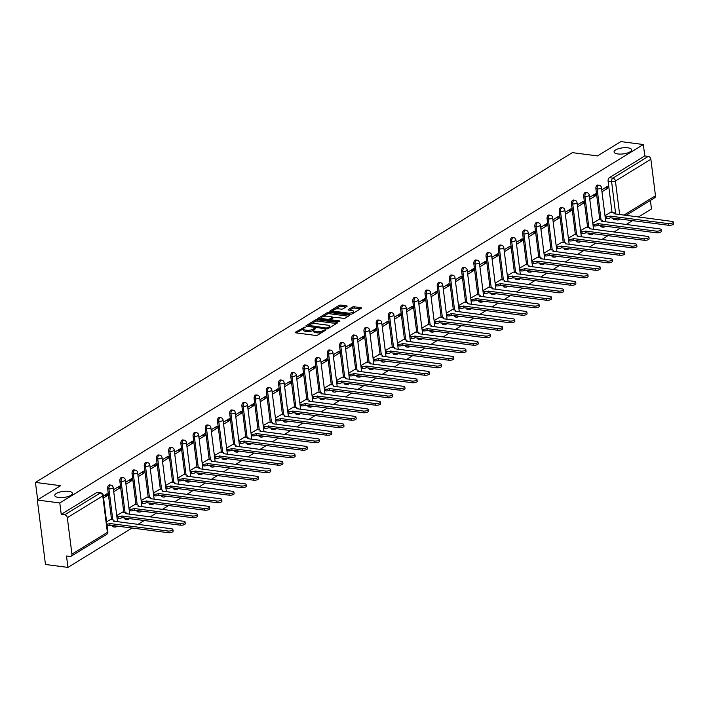 <?xml version="1.0" encoding="UTF-8"?>
<svg xmlns="http://www.w3.org/2000/svg" width="709" height="709" viewBox="0 0 709 709"><rect width="100%" height="100%" fill="white"/><g stroke="black" fill="none" stroke-linecap="round" stroke-linejoin="round"><path stroke-width="1.06" d="M304.905 326.982L295.431 332.22A1.356 0.47 -7.2 0 0 295.192 332.539A1.356 0.47 -7.2 0 0 295.777 332.84L315.727 335.437A1.356 0.47 -7.2 0 0 317.605 335.109L325.768 330.093L325.528 329.667L323.162 330.545A4.343 1.498 -7.2 0 1 317.153 331.59L315.487 331.378A4.343 1.498 -7.2 0 1 313.635 330.412A4.343 1.498 -7.2 0 1 314.397 329.401L315.461 328.754L315.221 328.32L312.846 329.198A4.343 1.498 -7.2 0 1 306.846 330.252L305.18 330.031A4.343 1.498 -7.2 0 1 303.328 329.065A4.343 1.498 -7.2 0 1 304.09 328.063L305.313 327.195L304.905 326.982M617.849 153.959A8.854 3.04 -7.2 0 0 627.102 153.1A8.854 3.04 -7.2 0 0 631.639 149.776A8.854 3.04 -7.2 0 0 627.864 147.809A8.854 3.04 -7.2 0 0 618.611 148.677A8.854 3.04 -7.2 0 0 614.074 151.992A8.854 3.04 -7.2 0 0 617.849 153.959M58.555 497.488A8.854 3.04 -7.2 0 0 67.816 496.619A8.854 3.04 -7.2 0 0 72.353 493.304A8.854 3.04 -7.2 0 0 68.569 491.337A8.854 3.04 -7.2 0 0 59.317 492.197A8.854 3.04 -7.2 0 0 54.779 495.52A8.854 3.04 -7.2 0 0 58.555 497.488M600.55 225.506A2.765 1.569 97.4 0 0 601.711 227.004L602.951 227.164A2.765 1.569 -82.6 0 1 601.79 225.666M588.337 233.004A2.765 1.569 97.4 0 0 589.498 234.502L590.748 234.661A2.765 1.569 -82.6 0 1 589.587 233.164M576.133 240.502A2.765 1.569 97.4 0 0 577.294 241.999L578.535 242.159A2.765 1.569 -82.6 0 1 577.374 240.661M563.93 247.999A2.765 1.569 97.4 0 0 565.091 249.497L566.331 249.657A2.765 1.569 -82.6 0 1 565.17 248.159M551.726 255.497A2.765 1.569 97.4 0 0 552.887 256.995L554.128 257.154A2.765 1.569 -82.6 0 1 552.967 255.657M539.514 262.995A2.765 1.569 97.4 0 0 540.675 264.492L541.915 264.652A2.765 1.569 -82.6 0 1 540.763 263.154M527.31 270.492A2.765 1.569 97.4 0 0 528.471 271.99L529.712 272.15A2.765 1.569 -82.6 0 1 528.551 270.652M515.106 277.99A2.765 1.569 97.4 0 0 516.267 279.488L517.508 279.647A2.765 1.569 -82.6 0 1 516.347 278.15M502.903 285.488A2.765 1.569 97.4 0 0 504.055 286.985L505.304 287.145A2.765 1.569 -82.6 0 1 504.143 285.647M490.69 292.985A2.765 1.569 97.4 0 0 491.851 294.474L493.092 294.643A2.765 1.569 -82.6 0 1 491.931 293.145M478.486 300.483A2.765 1.569 97.4 0 0 479.647 301.972L480.888 302.14A2.765 1.569 -82.6 0 1 479.727 300.643M466.283 307.981A2.765 1.569 97.4 0 0 467.444 309.47L468.684 309.638A2.765 1.569 -82.6 0 1 467.523 308.14M454.07 315.478A2.765 1.569 97.4 0 0 455.231 316.967L456.481 317.136A2.765 1.569 -82.6 0 1 455.32 315.638M441.867 322.967A2.765 1.569 97.4 0 0 443.028 324.465L444.268 324.633A2.765 1.569 -82.6 0 1 443.107 323.136M429.663 330.465A2.765 1.569 97.4 0 0 430.824 331.963L432.065 332.122A2.765 1.569 -82.6 0 1 430.904 330.633M417.459 337.963A2.765 1.569 97.4 0 0 418.62 339.46L419.861 339.62A2.765 1.569 -82.6 0 1 418.7 338.131M405.247 345.46A2.765 1.569 97.4 0 0 406.408 346.958L407.648 347.118A2.765 1.569 -82.6 0 1 406.487 345.629M393.043 352.958A2.765 1.569 97.4 0 0 394.204 354.456L395.445 354.615A2.765 1.569 -82.6 0 1 394.284 353.126M380.839 360.456A2.765 1.569 97.4 0 0 382 361.953L383.241 362.113A2.765 1.569 -82.6 0 1 382.08 360.615M368.627 367.953A2.765 1.569 97.4 0 0 369.788 369.451L371.037 369.611A2.765 1.569 -82.6 0 1 369.876 368.113M356.423 375.451A2.765 1.569 97.4 0 0 357.584 376.949L358.825 377.108A2.765 1.569 -82.6 0 1 357.664 375.61M344.219 382.949A2.765 1.569 97.4 0 0 345.38 384.446L346.621 384.606A2.765 1.569 -82.6 0 1 345.46 383.108M332.016 390.446A2.765 1.569 97.4 0 0 333.177 391.944L334.418 392.104A2.765 1.569 -82.6 0 1 333.257 390.606M319.803 397.944A2.765 1.569 97.4 0 0 320.964 399.442L322.205 399.601A2.765 1.569 -82.6 0 1 321.053 398.103M307.6 405.442A2.765 1.569 97.4 0 0 308.761 406.939L310.001 407.099A2.765 1.569 -82.6 0 1 308.84 405.601M295.396 412.939A2.765 1.569 97.4 0 0 296.557 414.437L297.798 414.597A2.765 1.569 -82.6 0 1 296.637 413.099M283.192 420.437A2.765 1.569 97.4 0 0 284.344 421.935L285.594 422.094A2.765 1.569 -82.6 0 1 284.433 420.597M270.98 427.935A2.765 1.569 97.4 0 0 272.141 429.424L273.382 429.592A2.765 1.569 -82.6 0 1 272.221 428.094M258.776 435.432A2.765 1.569 97.4 0 0 259.937 436.921L261.178 437.09A2.765 1.569 -82.6 0 1 260.017 435.592M246.572 442.93A2.765 1.569 97.4 0 0 247.733 444.419L248.974 444.587A2.765 1.569 -82.6 0 1 247.813 443.09M234.36 450.428A2.765 1.569 97.4 0 0 235.521 451.917L236.771 452.085A2.765 1.569 -82.6 0 1 235.61 450.587M222.156 457.917A2.765 1.569 97.4 0 0 223.317 459.414L224.558 459.583A2.765 1.569 -82.6 0 1 223.397 458.085M209.953 465.414A2.765 1.569 97.4 0 0 211.114 466.912L212.354 467.071A2.765 1.569 -82.6 0 1 211.193 465.583M197.749 472.912A2.765 1.569 97.4 0 0 198.91 474.41L200.151 474.569A2.765 1.569 -82.6 0 1 198.99 473.08M185.536 480.41A2.765 1.569 97.4 0 0 186.697 481.907L187.938 482.067A2.765 1.569 -82.6 0 1 186.777 480.578M173.333 487.907A2.765 1.569 97.4 0 0 174.494 489.405L175.735 489.564A2.765 1.569 -82.6 0 1 174.574 488.076M161.129 495.405A2.765 1.569 97.4 0 0 162.29 496.903L163.531 497.062A2.765 1.569 -82.6 0 1 162.37 495.564M148.917 502.903A2.765 1.569 97.4 0 0 150.078 504.4L151.327 504.56A2.765 1.569 -82.6 0 1 150.166 503.062M136.713 510.4A2.765 1.569 97.4 0 0 137.874 511.898L139.115 512.058A2.765 1.569 -82.6 0 1 137.954 510.56M124.509 517.898A2.765 1.569 97.4 0 0 125.67 519.396L126.911 519.555A2.765 1.569 -82.6 0 1 125.75 518.057M112.306 525.396A2.765 1.569 97.4 0 0 113.467 526.893L114.707 527.053A2.765 1.569 -82.6 0 1 113.546 525.555M346.914 306.421A1.356 0.47 -7.2 0 0 347.153 306.111A1.356 0.47 -7.2 0 0 346.568 305.809L340.976 305.074A1.356 0.47 -7.2 0 0 339.097 305.402L330.031 310.967A1.356 0.47 -7.2 0 0 329.791 311.286A1.356 0.47 -7.2 0 0 330.376 311.588L350.326 314.184A1.356 0.47 -7.2 0 0 352.205 313.857L361.271 308.291A1.356 0.47 -7.2 0 0 361.51 307.972A1.356 0.47 -7.2 0 0 360.925 307.671L354.163 306.793A1.356 0.47 -7.2 0 0 352.284 307.121L348.411 309.505A1.356 0.47 -7.2 0 0 348.172 309.815A1.356 0.47 -7.2 0 0 348.748 310.117L352.107 310.56A3.634 1.25 -7.2 0 1 353.658 311.366A3.634 1.25 -7.2 0 1 351.788 312.722A3.634 1.25 -7.2 0 1 347.995 313.077L334.861 311.366A3.634 1.25 -7.2 0 1 333.31 310.56A3.634 1.25 -7.2 0 1 335.171 309.204A3.634 1.25 -7.2 0 1 338.964 308.849L341.153 309.133A1.356 0.47 -7.2 0 0 343.032 308.805L346.914 306.421M67.32 517.685L71.928 554.163A2.765 2.074 -121.6 0 1 71.122 556.228A2.765 2.074 -121.6 0 1 69.996 556.45L66.495 555.998L67.94 567.404L45.465 564.47L37.32 500.022L60.637 485.7L35.45 482.421L572.367 152.639L597.545 155.918L620.862 141.596L643.338 144.53L59.795 502.947L61.231 514.353L64.732 514.814L100.182 493.039A2.765 1.569 -82.6 0 1 100.864 492.879L97.363 492.418A2.765 1.569 -82.6 0 0 96.681 492.587L100.182 493.039A2.765 2.074 -121.6 0 1 102.77 495.91L67.32 517.685A2.765 2.074 -121.6 0 0 64.732 514.814M37.32 500.022L59.795 502.947M317.091 319.75A1.356 0.47 -7.2 0 0 315.213 320.078L306.146 325.644A1.356 0.47 -7.2 0 0 305.907 325.954A1.356 0.47 -7.2 0 0 306.492 326.255L326.441 328.852A1.356 0.47 -7.2 0 0 328.32 328.524L337.387 322.958A1.356 0.47 -7.2 0 0 337.626 322.648A1.356 0.47 -7.2 0 0 337.041 322.347L317.091 319.75L317.251 321.035A1.356 0.47 -7.2 0 0 315.372 321.363L310.985 324.057M318.093 318.306L327.15 312.74A1.356 0.47 -7.2 0 1 329.029 312.412L348.988 315.009A1.356 0.47 -7.2 0 1 349.564 315.31A1.356 0.47 -7.2 0 1 349.324 315.629L345.443 318.004A1.356 0.47 -7.2 0 1 343.573 318.332L335.481 317.286A1.356 0.47 -7.2 0 0 333.602 317.605L331.032 319.192A1.356 0.47 -7.2 0 0 330.793 319.502A1.356 0.47 -7.2 0 0 331.369 319.803L339.797 320.902L338.716 321.567L318.43 318.917A1.356 0.47 -7.2 0 1 317.854 318.616A1.356 0.47 -7.2 0 1 318.093 318.306L318.164 318.864M612.027 212.337L608.1 181.247L611.601 181.699A2.765 1.569 -82.6 0 1 612.842 178.163L648.283 156.388A2.765 2.074 58.4 0 1 650.871 159.259L655.479 195.746A2.765 2.074 58.4 0 1 654.664 197.802L626.003 215.412M67.94 567.404L132.122 527.975M137.936 524.403L144.326 520.477M150.14 516.905L156.538 512.979M162.352 509.408L168.742 505.482M174.556 501.919L180.946 497.984M186.759 494.421L193.158 490.495M198.963 486.923L205.362 482.997M211.176 479.426L217.566 475.5M223.379 471.928L229.769 468.002M235.583 464.43L241.982 460.504M247.796 456.933L254.185 453.007M259.999 449.435L266.389 445.509M272.203 441.937L278.593 438.011M284.406 434.44L290.805 430.514M296.619 426.942L303.009 423.016M308.823 419.444L315.213 415.518M321.026 411.947L327.425 408.021M333.239 404.449L339.629 400.523M345.443 396.951L351.832 393.025M357.646 389.454L364.036 385.528M369.85 381.956L376.249 378.03M382.062 374.458L388.452 370.532M394.266 366.97L400.656 363.035M406.47 359.472L412.868 355.546M418.673 351.974L425.072 348.048M430.886 344.477L437.276 340.55M443.09 336.979L449.479 333.053M455.293 329.481L461.692 325.555M467.506 321.983L473.896 318.057M479.709 314.486L486.099 310.56M491.913 306.988L498.312 303.062M504.117 299.49L510.515 295.564M516.329 291.993L522.719 288.067M528.533 284.495L534.923 280.569M540.737 276.997L547.135 273.071M552.949 269.5L559.339 265.574M565.153 262.002L571.543 258.076M577.356 254.504L583.746 250.578M589.56 247.007L595.959 243.081M601.773 239.509L608.162 235.583M613.976 232.02L620.366 228.085M626.18 224.523L632.579 220.588M638.384 217.025L651.482 208.978L650.401 200.425M643.338 144.53L644.782 155.936L648.283 156.388M110.462 519.573L106.598 521.78M103.585 497.931L107.431 495.573L104.631 495.201M107.431 495.573L107.183 493.632L103.346 495.999M122.666 512.075L116.746 515.54M113.732 491.7L119.635 488.076L116.834 487.703M119.635 488.076L119.387 486.135L113.484 489.759M134.87 504.578L128.949 508.052M125.936 484.203L131.839 480.578L129.038 480.215M131.839 480.578L131.599 478.637L125.697 482.271M147.082 497.08L141.153 500.554M138.14 476.705L144.042 473.08L141.251 472.717M144.042 473.08L143.803 471.148L137.9 474.773M159.286 489.591L153.366 493.056M150.352 469.207L156.255 465.583L153.454 465.219M156.255 465.583L156.007 463.651L150.104 467.275M171.489 482.093L165.569 485.559M162.556 461.71L168.458 458.085L165.658 457.722M168.458 458.085L168.21 456.153L162.308 459.778M183.693 474.596L177.773 478.061M174.76 454.212L180.662 450.587L177.862 450.224M180.662 450.587L180.423 448.655L174.52 452.28M195.906 467.098L189.985 470.563M186.972 446.714L192.875 443.09L190.074 442.726M192.875 443.09L192.626 441.158L186.724 444.782M208.109 459.6L202.189 463.066M199.176 439.217L205.078 435.592L202.278 435.229M205.078 435.592L204.83 433.66L198.928 437.285M220.313 452.103L214.393 455.568M211.379 431.719L217.282 428.094L214.481 427.731M217.282 428.094L217.043 426.162L211.14 429.787M232.525 444.605L226.596 448.07M223.583 424.221L229.486 420.597L226.694 420.233M229.486 420.597L229.246 418.664L223.344 422.289M244.729 437.107L238.809 440.573M235.796 416.724L241.698 413.099L238.898 412.735M241.698 413.099L241.45 411.167L235.548 414.792M256.933 429.61L251.013 433.075M247.999 409.226L253.902 405.601L251.101 405.238M253.902 405.601L253.654 403.669L247.751 407.294M269.136 422.112L263.216 425.577M260.203 401.728L266.105 398.103L263.305 397.74M266.105 398.103L265.866 396.171L259.964 399.796M281.349 414.614L275.42 418.08M272.416 394.231L278.309 390.606L275.517 390.242M278.309 390.606L278.07 388.674L272.167 392.299M293.553 407.117L287.632 410.582M284.619 386.733L290.522 383.108L287.721 382.745M290.522 383.108L290.273 381.176L284.371 384.801M305.756 399.619L299.836 403.084M296.823 379.235L302.725 375.61L299.925 375.247M302.725 375.61L302.477 373.678L296.584 377.303M317.96 392.121L312.04 395.587M309.027 371.746L314.929 368.113L312.128 367.749M314.929 368.113L314.69 366.181L308.787 369.806M330.172 384.624L324.252 388.089M321.239 364.249L327.141 360.624L324.341 360.252M327.141 360.624L326.893 358.683L320.991 362.308M342.376 377.126L336.456 380.591M333.443 356.751L339.345 353.126L336.545 352.754M339.345 353.126L339.097 351.185L333.195 354.81M354.58 369.628L348.66 373.102M345.646 349.253L351.549 345.629L348.748 345.265M351.549 345.629L351.309 343.688L345.407 347.321M366.792 362.131L360.863 365.605M357.85 341.756L363.752 338.131L360.961 337.768M363.752 338.131L363.513 336.199L357.611 339.824M378.996 354.642L373.076 358.107M370.063 334.258L375.965 330.633L373.164 330.27M375.965 330.633L375.717 328.701L369.814 332.326M391.2 347.144L385.279 350.609M382.266 326.76L388.169 323.136L385.368 322.772M388.169 323.136L387.92 321.204L382.018 324.828M403.403 339.646L397.483 343.112M394.47 319.263L400.372 315.638L397.572 315.275M400.372 315.638L400.133 313.706L394.231 317.331M415.616 332.149L409.696 335.614M406.682 311.765L412.585 308.14L409.784 307.777M412.585 308.14L412.337 306.208L406.434 309.833M427.819 324.651L421.899 328.116M418.886 304.267L424.788 300.643L421.988 300.279M424.788 300.643L424.54 298.711L418.638 302.335M440.023 317.153L434.103 320.619M431.09 296.77L436.992 293.145L434.192 292.782M436.992 293.145L436.753 291.213L430.85 294.838M452.236 309.656L446.307 313.121M443.293 289.272L449.196 285.647L446.404 285.284M449.196 285.647L448.957 283.715L443.054 287.34M464.439 302.158L458.519 305.623M455.506 281.774L461.408 278.15L458.608 277.786M461.408 278.15L461.16 276.218L455.258 279.842M476.643 294.66L470.723 298.126M467.71 274.277L473.612 270.652L470.811 270.289M473.612 270.652L473.364 268.72L467.461 272.345M488.847 287.163L482.926 290.628M479.913 266.779L485.816 263.154L483.015 262.791M485.816 263.154L485.576 261.222L479.674 264.847M501.059 279.665L495.13 283.13M492.126 259.281L498.019 255.657L495.228 255.293M498.019 255.657L497.78 253.725L491.878 257.349M513.263 272.167L507.343 275.633M504.329 251.784L510.232 248.159L507.431 247.796M510.232 248.159L509.984 246.227L504.081 249.852M525.466 264.67L519.546 268.135M516.533 244.286L522.436 240.661L519.635 240.298M522.436 240.661L522.187 238.729L516.294 242.354M537.67 257.172L531.75 260.637M528.737 236.797L534.639 233.164L531.839 232.8M534.639 233.164L534.4 231.231L528.497 234.856M549.883 249.674L543.963 253.14M540.949 229.299L546.852 225.675L544.051 225.302M546.852 225.675L546.604 223.734L540.701 227.359M562.086 242.177L556.166 245.642M553.153 221.802L559.055 218.177L556.255 217.805M559.055 218.177L558.807 216.236L552.905 219.861M574.29 234.679L568.37 238.153M565.357 214.304L571.259 210.679L568.458 210.316M571.259 210.679L571.02 208.738L565.117 212.363M586.503 227.181L580.574 230.655M577.56 206.806L583.463 203.182L580.671 202.818M583.463 203.182L583.223 201.25L577.321 204.874M598.706 219.684L592.786 223.158M589.773 199.309L595.675 195.684L592.875 195.321M595.675 195.684L595.427 193.752L589.525 197.377M599.823 219.834L595.888 188.745L597.138 188.904A2.765 1.569 -82.6 0 1 599.061 185.2L597.811 185.031A2.765 1.569 97.4 0 0 595.888 188.745M587.61 227.332L583.684 196.233L584.925 196.402A2.765 1.569 -82.6 0 1 586.848 192.697L585.607 192.529A2.765 1.569 97.4 0 0 583.684 196.233M575.407 234.83L571.481 203.731L572.721 203.9A2.765 1.569 -82.6 0 1 574.644 200.195L573.404 200.027A2.765 1.569 97.4 0 0 571.481 203.731M563.203 242.327L559.277 211.229L560.518 211.397A2.765 1.569 -82.6 0 1 562.441 207.693L561.191 207.524A2.765 1.569 97.4 0 0 559.277 211.229M550.999 249.825L547.064 218.727L548.314 218.895A2.765 1.569 -82.6 0 1 550.228 215.19L548.988 215.022A2.765 1.569 97.4 0 0 547.064 218.727M538.787 257.323L534.861 226.224L536.101 226.393A2.765 1.569 -82.6 0 1 538.025 222.679L536.784 222.52A2.765 1.569 97.4 0 0 534.861 226.224M526.583 264.82L522.657 233.722L523.898 233.881A2.765 1.569 -82.6 0 1 525.821 230.177L524.58 230.017A2.765 1.569 97.4 0 0 522.657 233.722M514.38 272.309L510.445 241.22L511.694 241.379A2.765 1.569 -82.6 0 1 513.617 237.675L512.368 237.515A2.765 1.569 97.4 0 0 510.445 241.22M502.167 279.807L498.241 248.717L499.482 248.877A2.765 1.569 -82.6 0 1 501.405 245.172L500.164 245.013A2.765 1.569 97.4 0 0 498.241 248.717M489.963 287.305L486.037 256.215L487.278 256.374A2.765 1.569 -82.6 0 1 489.201 252.67L487.96 252.51A2.765 1.569 97.4 0 0 486.037 256.215M477.76 294.802L473.834 263.713L475.074 263.872A2.765 1.569 -82.6 0 1 476.997 260.168L475.757 260.008A2.765 1.569 97.4 0 0 473.834 263.713M465.556 302.3L461.621 271.21L462.871 271.37A2.765 1.569 -82.6 0 1 464.785 267.665L463.544 267.506A2.765 1.569 97.4 0 0 461.621 271.21M453.343 309.798L449.417 278.708L450.658 278.867A2.765 1.569 -82.6 0 1 452.581 275.163L451.341 275.003A2.765 1.569 97.4 0 0 449.417 278.708M441.14 317.295L437.214 286.206L438.454 286.365A2.765 1.569 -82.6 0 1 440.378 282.661L439.137 282.501A2.765 1.569 97.4 0 0 437.214 286.206M428.936 324.793L425.01 293.703L426.251 293.863A2.765 1.569 -82.6 0 1 428.174 290.158L426.924 289.999A2.765 1.569 97.4 0 0 425.01 293.703M416.724 332.291L412.798 301.201L414.038 301.36A2.765 1.569 -82.6 0 1 415.961 297.656L414.721 297.496A2.765 1.569 97.4 0 0 412.798 301.201M404.52 339.788L400.594 308.699L401.835 308.858A2.765 1.569 -82.6 0 1 403.758 305.154L402.517 304.994A2.765 1.569 97.4 0 0 400.594 308.699M392.316 347.286L388.39 316.196L389.631 316.356A2.765 1.569 -82.6 0 1 391.554 312.651L390.313 312.492A2.765 1.569 97.4 0 0 388.39 316.196M380.113 354.784L376.178 323.694L377.427 323.853A2.765 1.569 -82.6 0 1 379.35 320.149L378.101 319.981A2.765 1.569 97.4 0 0 376.178 323.694M367.9 362.281L363.974 331.192L365.215 331.351A2.765 1.569 -82.6 0 1 367.138 327.647L365.897 327.478A2.765 1.569 97.4 0 0 363.974 331.192M355.696 369.779L351.77 338.68L353.011 338.849A2.765 1.569 -82.6 0 1 354.934 335.144L353.694 334.976A2.765 1.569 97.4 0 0 351.77 338.68M343.493 377.277L339.567 346.178L340.807 346.346A2.765 1.569 -82.6 0 1 342.731 342.642L341.481 342.474A2.765 1.569 97.4 0 0 339.567 346.178M331.289 384.774L327.354 353.676L328.595 353.844A2.765 1.569 -82.6 0 1 330.518 350.14L329.277 349.971A2.765 1.569 97.4 0 0 327.354 353.676M319.077 392.272L315.151 361.173L316.391 361.342A2.765 1.569 -82.6 0 1 318.314 357.628L317.074 357.469A2.765 1.569 97.4 0 0 315.151 361.173M306.873 399.77L302.947 368.671L304.188 368.831A2.765 1.569 -82.6 0 1 306.111 365.126L304.87 364.967A2.765 1.569 97.4 0 0 302.947 368.671M294.669 407.258L290.734 376.169L291.984 376.328A2.765 1.569 -82.6 0 1 293.907 372.624L292.657 372.464A2.765 1.569 97.4 0 0 290.734 376.169M282.457 414.756L278.531 383.666L279.771 383.826A2.765 1.569 -82.6 0 1 281.695 380.121L280.454 379.962A2.765 1.569 97.4 0 0 278.531 383.666M270.253 422.254L266.327 391.164L267.568 391.324A2.765 1.569 -82.6 0 1 269.491 387.619L268.25 387.46A2.765 1.569 97.4 0 0 266.327 391.164M258.049 429.751L254.123 398.662L255.364 398.821A2.765 1.569 -82.6 0 1 257.287 395.117L256.046 394.957A2.765 1.569 97.4 0 0 254.123 398.662M245.846 437.249L241.911 406.16L243.16 406.319A2.765 1.569 -82.6 0 1 245.075 402.615L243.834 402.455A2.765 1.569 97.4 0 0 241.911 406.16M233.633 444.747L229.707 413.657L230.948 413.817A2.765 1.569 -82.6 0 1 232.871 410.112L231.63 409.953A2.765 1.569 97.4 0 0 229.707 413.657M221.43 452.245L217.503 421.155L218.744 421.314A2.765 1.569 -82.6 0 1 220.667 417.61L219.427 417.45A2.765 1.569 97.4 0 0 217.503 421.155M209.226 459.742L205.3 428.653L206.541 428.812A2.765 1.569 -82.6 0 1 208.464 425.108L207.214 424.948A2.765 1.569 97.4 0 0 205.3 428.653M197.013 467.24L193.087 436.15L194.328 436.31A2.765 1.569 -82.6 0 1 196.251 432.605L195.01 432.446A2.765 1.569 97.4 0 0 193.087 436.15M184.81 474.738L180.884 443.648L182.124 443.807A2.765 1.569 -82.6 0 1 184.048 440.103L182.807 439.943A2.765 1.569 97.4 0 0 180.884 443.648M172.606 482.235L168.68 451.146L169.921 451.305A2.765 1.569 -82.6 0 1 171.844 447.601L170.603 447.441A2.765 1.569 97.4 0 0 168.68 451.146M160.402 489.733L156.467 458.643L157.717 458.803A2.765 1.569 -82.6 0 1 159.631 455.098L158.391 454.939A2.765 1.569 97.4 0 0 156.467 458.643M148.19 497.231L144.264 466.141L145.505 466.3A2.765 1.569 -82.6 0 1 147.428 462.596L146.187 462.428A2.765 1.569 97.4 0 0 144.264 466.141M135.986 504.728L132.06 473.63L133.301 473.798A2.765 1.569 -82.6 0 1 135.224 470.094L133.983 469.925A2.765 1.569 97.4 0 0 132.06 473.63M123.783 512.226L119.856 481.127L121.097 481.296A2.765 1.569 -82.6 0 1 123.02 477.591L121.771 477.423A2.765 1.569 97.4 0 0 119.856 481.127M111.579 519.724L107.644 488.625L108.885 488.793A2.765 1.569 -82.6 0 1 110.808 485.089L109.567 484.921A2.765 1.569 97.4 0 0 107.644 488.625M35.45 482.421L37.648 499.818M601.976 191.811L607.879 188.186L607.631 186.254L601.728 189.879M610.91 212.195L604.99 215.66M607.879 188.186L605.078 187.823M618.097 219.799A2.765 1.569 -82.6 0 1 617.415 219.958L613.914 219.506A2.765 1.569 -82.6 0 1 612.753 218.009M644.782 155.936L609.341 177.702A2.765 1.569 97.4 0 0 608.1 181.247M61.231 514.353L96.681 492.587M303.328 329.065L303.487 330.359A4.343 1.498 -7.2 0 0 305.34 331.325L305.18 330.031M313.706 330.066L313.015 330.491A4.343 1.498 -7.2 0 1 307.006 331.537L305.34 331.325M313.635 330.412L313.803 331.697A4.343 1.498 -7.2 0 0 315.656 332.663L315.487 331.378M321.992 332.415A4.343 1.498 -7.2 0 1 317.313 332.875L315.656 332.663M303.39 328.719L296.53 332.938M336.447 323.534L317.251 321.035M308.388 325.653L307.245 326.353M308.548 325.325L326.3 328.037L328.728 327.124A4.343 1.498 -7.2 0 0 329.49 326.113A4.343 1.498 -7.2 0 0 327.638 325.147L315.665 323.596A4.343 1.498 -7.2 0 0 309.656 324.642L308.548 325.325M329.588 327.753A4.343 1.498 -7.2 0 0 329.65 327.407L329.49 326.113M319.192 319.023L321.478 317.614M323.153 316.586L327.319 314.025L327.15 312.74M348.394 316.196L329.198 313.697A1.356 0.47 -7.2 0 0 327.319 314.025M327.079 316.187A3.634 1.25 -7.2 0 0 323.286 316.542A3.634 1.25 -7.2 0 0 321.425 317.907A3.634 1.25 -7.2 0 0 322.967 318.713L327.602 319.316A1.356 0.47 -7.2 0 0 329.472 318.988L332.051 317.41A1.356 0.47 -7.2 0 0 332.291 317.091A1.356 0.47 -7.2 0 0 331.706 316.79L327.079 316.187M321.425 317.907L321.585 319.192A3.634 1.25 -7.2 0 0 321.629 319.334M329.481 320.362A1.356 0.47 -7.2 0 0 329.641 320.273L329.472 318.988M330.793 319.564L329.641 320.273M333.31 310.56L333.469 311.854A3.634 1.25 -7.2 0 0 333.514 311.995M353.782 312.891A3.634 1.25 -7.2 0 0 353.818 312.651L353.658 311.366M360.332 308.867L354.332 308.087A1.356 0.47 -7.2 0 0 352.453 308.406L349.51 310.214M345.974 306.997L341.135 306.368A1.356 0.47 -7.2 0 0 339.257 306.696L335.18 309.195M333.345 310.329L331.13 311.685M106.908 524.19A2.765 0.948 -7.2 0 0 109.647 523.49L167.927 530.988A3.182 1.09 -7.2 0 0 171.259 530.678A3.182 1.09 -7.2 0 0 172.89 529.49A3.182 1.09 -7.2 0 0 171.534 528.781L113.484 521.133A2.765 0.948 -7.2 0 0 113.972 520.495A2.765 0.948 -7.2 0 0 112.793 519.883L110.232 519.546M172.89 529.49L173.102 531.165A3.182 1.09 172.8 0 1 171.472 532.353A3.182 1.09 172.8 0 1 168.139 532.672L109.86 525.165A2.765 0.948 172.8 0 1 107.121 525.865M109.975 525.094L109.762 523.419M116.87 516.506L118.031 516.657A2.765 0.948 -7.2 0 0 121.859 515.992L180.139 523.49A3.182 1.09 -7.2 0 0 183.463 523.18A3.182 1.09 -7.2 0 0 185.093 521.992A3.182 1.09 -7.2 0 0 183.737 521.283L125.688 513.635A2.765 0.948 -7.2 0 0 126.175 512.997A2.765 0.948 -7.2 0 0 124.997 512.385L122.435 512.049M185.093 521.992L185.306 523.667A3.182 1.09 172.8 0 1 183.675 524.864A3.182 1.09 172.8 0 1 180.352 525.174L122.063 517.667A2.765 0.948 172.8 0 1 118.243 518.332L118.031 516.657M117.074 518.182L118.243 518.332M122.187 517.597L121.975 515.922M129.073 509.009L130.234 509.159A2.765 0.948 -7.2 0 0 134.063 508.495L192.343 516.001A3.182 1.09 -7.2 0 0 195.666 515.682A3.182 1.09 -7.2 0 0 197.297 514.495A3.182 1.09 -7.2 0 0 195.941 513.786L137.892 506.137A2.765 0.948 -7.2 0 0 138.379 505.499A2.765 0.948 -7.2 0 0 137.2 504.888L134.639 504.551M197.297 514.495L197.51 516.17A3.182 1.09 172.8 0 1 195.879 517.366A3.182 1.09 172.8 0 1 192.556 517.676L134.276 510.17A2.765 0.948 172.8 0 1 130.447 510.834L130.234 509.159M129.286 510.684L130.447 510.834M134.391 510.099L134.178 508.424M141.277 501.511L142.447 501.662A2.765 0.948 -7.2 0 0 146.267 500.997L204.547 508.504A3.182 1.09 -7.2 0 0 207.879 508.193A3.182 1.09 -7.2 0 0 209.51 506.997A3.182 1.09 -7.2 0 0 208.145 506.288L150.104 498.64A2.765 0.948 -7.2 0 0 150.592 498.002A2.765 0.948 -7.2 0 0 149.404 497.39L146.852 497.053M209.51 506.997L209.713 508.672A3.182 1.09 172.8 0 1 208.083 509.868A3.182 1.09 172.8 0 1 204.759 510.179L146.479 502.672A2.765 0.948 172.8 0 1 142.66 503.337L142.447 501.662M141.49 503.186L142.66 503.337M146.595 502.601L146.382 500.926M153.481 494.013L154.651 494.164A2.765 0.948 -7.2 0 0 158.47 493.499L216.759 501.006A3.182 1.09 -7.2 0 0 220.082 500.696A3.182 1.09 -7.2 0 0 221.713 499.499A3.182 1.09 -7.2 0 0 220.357 498.79L162.308 491.142A2.765 0.948 -7.2 0 0 162.795 490.504A2.765 0.948 -7.2 0 0 161.617 489.892L159.055 489.556M221.713 499.499L221.926 501.174A3.182 1.09 172.8 0 1 220.295 502.371A3.182 1.09 172.8 0 1 216.963 502.681L158.683 495.174A2.765 0.948 172.8 0 1 154.863 495.839L154.651 494.164M153.693 495.688L154.863 495.839M158.798 495.104L158.594 493.429M165.693 486.516L166.854 486.666A2.765 0.948 -7.2 0 0 170.683 486.002L228.963 493.508A3.182 1.09 -7.2 0 0 232.286 493.198A3.182 1.09 -7.2 0 0 233.917 492.002A3.182 1.09 -7.2 0 0 232.561 491.293L174.511 483.644A2.765 0.948 -7.2 0 0 174.999 483.006A2.765 0.948 -7.2 0 0 173.82 482.395L171.259 482.058M233.917 492.002L234.13 493.677A3.182 1.09 172.8 0 1 232.499 494.873A3.182 1.09 172.8 0 1 229.175 495.183L170.896 487.677A2.765 0.948 172.8 0 1 167.067 488.341L166.854 486.666M165.906 488.191L167.067 488.341M171.011 487.606L170.798 485.931M177.897 479.018L179.058 479.169A2.765 0.948 -7.2 0 0 182.887 478.504L241.166 486.011A3.182 1.09 -7.2 0 0 244.49 485.7A3.182 1.09 -7.2 0 0 246.12 484.504A3.182 1.09 -7.2 0 0 244.765 483.795L186.724 476.147A2.765 0.948 -7.2 0 0 187.203 475.509A2.765 0.948 -7.2 0 0 186.024 474.897L183.471 474.56M246.12 484.504L246.333 486.179A3.182 1.09 172.8 0 1 244.702 487.375A3.182 1.09 172.8 0 1 241.379 487.686L183.099 480.179A2.765 0.948 172.8 0 1 179.271 480.853L179.058 479.169M178.11 480.693L179.271 480.853M183.214 480.108L183.002 478.433M190.101 471.52L191.27 471.68A2.765 0.948 -7.2 0 0 195.09 471.006L253.37 478.513A3.182 1.09 -7.2 0 0 256.702 478.203A3.182 1.09 -7.2 0 0 258.333 477.006A3.182 1.09 -7.2 0 0 256.968 476.297L198.928 468.658A2.765 0.948 -7.2 0 0 199.415 468.011A2.765 0.948 -7.2 0 0 198.228 467.399L195.675 467.063M258.333 477.006L258.546 478.681A3.182 1.09 172.8 0 1 256.915 479.878A3.182 1.09 172.8 0 1 253.583 480.188L195.303 472.681A2.765 0.948 172.8 0 1 191.483 473.355L191.27 471.68M190.313 473.195L191.483 473.355M195.418 472.611L195.205 470.936M202.313 464.023L203.474 464.182A2.765 0.948 -7.2 0 0 207.294 463.509L265.583 471.015A3.182 1.09 -7.2 0 0 268.906 470.705A3.182 1.09 -7.2 0 0 270.537 469.509A3.182 1.09 -7.2 0 0 269.181 468.8L211.131 461.16A2.765 0.948 -7.2 0 0 211.619 460.513A2.765 0.948 -7.2 0 0 210.44 459.902L207.879 459.565M270.537 469.509L270.749 471.184A3.182 1.09 172.8 0 1 269.119 472.38A3.182 1.09 172.8 0 1 265.795 472.69L207.507 465.184A2.765 0.948 172.8 0 1 203.687 465.857L203.474 464.182M202.517 465.707L203.687 465.857M207.631 465.113L207.418 463.438M214.517 456.534L215.678 456.685A2.765 0.948 -7.2 0 0 219.506 456.011L277.786 463.518A3.182 1.09 -7.2 0 0 281.11 463.207A3.182 1.09 -7.2 0 0 282.74 462.011A3.182 1.09 -7.2 0 0 281.384 461.302L223.335 453.663A2.765 0.948 -7.2 0 0 223.822 453.016A2.765 0.948 -7.2 0 0 222.644 452.404L220.082 452.067M282.74 462.011L282.953 463.686A3.182 1.09 172.8 0 1 281.322 464.882A3.182 1.09 172.8 0 1 277.999 465.193L219.719 457.686A2.765 0.948 172.8 0 1 215.891 458.36L215.678 456.685M214.73 458.209L215.891 458.36M219.834 457.615L219.622 455.94M226.72 449.036L227.89 449.187A2.765 0.948 -7.2 0 0 231.71 448.513L289.99 456.02A3.182 1.09 -7.2 0 0 293.322 455.71A3.182 1.09 -7.2 0 0 294.944 454.513A3.182 1.09 -7.2 0 0 293.588 453.813L235.548 446.165A2.765 0.948 -7.2 0 0 236.035 445.518A2.765 0.948 -7.2 0 0 234.847 444.906L232.295 444.57M294.944 454.513L295.157 456.188A3.182 1.09 172.8 0 1 293.526 457.385A3.182 1.09 172.8 0 1 290.203 457.695L231.923 450.197A2.765 0.948 172.8 0 1 228.094 450.862L227.89 449.187M226.933 450.711L228.094 450.862M232.038 450.118L231.825 448.442M238.924 441.539L240.094 441.689A2.765 0.948 -7.2 0 0 243.914 441.016L302.194 448.522A3.182 1.09 -7.2 0 0 305.526 448.212A3.182 1.09 -7.2 0 0 307.157 447.016A3.182 1.09 -7.2 0 0 305.801 446.315L247.751 438.667A2.765 0.948 -7.2 0 0 248.239 438.02A2.765 0.948 -7.2 0 0 247.06 437.409L244.499 437.081M307.157 447.016L307.369 448.691A3.182 1.09 172.8 0 1 305.739 449.887A3.182 1.09 172.8 0 1 302.406 450.197L244.126 442.7A2.765 0.948 172.8 0 1 240.307 443.364L240.094 441.689M239.137 443.214L240.307 443.364M244.242 442.62L244.038 440.945M251.137 434.041L252.298 434.192A2.765 0.948 -7.2 0 0 256.126 433.527L314.406 441.025A3.182 1.09 -7.2 0 0 317.729 440.714A3.182 1.09 -7.2 0 0 319.36 439.518A3.182 1.09 -7.2 0 0 318.004 438.818L259.955 431.169A2.765 0.948 -7.2 0 0 260.442 430.523A2.765 0.948 -7.2 0 0 259.264 429.911L256.702 429.583M319.36 439.518L319.573 441.193A3.182 1.09 172.8 0 1 317.942 442.389A3.182 1.09 172.8 0 1 314.619 442.7L256.33 435.202A2.765 0.948 172.8 0 1 252.51 435.867L252.298 434.192M251.349 435.716L252.51 435.867M256.454 435.122L256.241 433.447M263.34 426.543L264.501 426.694A2.765 0.948 -7.2 0 0 268.33 426.029L326.61 433.527A3.182 1.09 -7.2 0 0 329.933 433.217A3.182 1.09 -7.2 0 0 331.564 432.02A3.182 1.09 -7.2 0 0 330.208 431.32L272.159 423.672A2.765 0.948 -7.2 0 0 272.646 423.034A2.765 0.948 -7.2 0 0 271.467 422.413L268.906 422.085M331.564 432.02L331.777 433.704A3.182 1.09 172.8 0 1 330.146 434.892A3.182 1.09 172.8 0 1 326.822 435.202L268.543 427.704A2.765 0.948 172.8 0 1 264.714 428.369L264.501 426.694M263.553 428.218L264.714 428.369M268.658 427.633L268.445 425.949M275.544 419.046L276.714 419.196A2.765 0.948 -7.2 0 0 280.534 418.532L338.813 426.029A3.182 1.09 -7.2 0 0 342.146 425.719A3.182 1.09 -7.2 0 0 343.776 424.523A3.182 1.09 -7.2 0 0 342.412 423.822L284.371 416.174A2.765 0.948 -7.2 0 0 284.858 415.536A2.765 0.948 -7.2 0 0 283.671 414.916L281.118 414.588M343.776 424.523L343.98 426.206A3.182 1.09 172.8 0 1 342.358 427.394A3.182 1.09 172.8 0 1 339.026 427.704L280.746 420.207A2.765 0.948 172.8 0 1 276.927 420.871L276.714 419.196M275.757 420.721L276.927 420.871M280.861 420.136L280.649 418.461M287.748 411.548L288.918 411.699A2.765 0.948 -7.2 0 0 292.737 411.034L351.026 418.532A3.182 1.09 -7.2 0 0 354.349 418.221A3.182 1.09 -7.2 0 0 355.98 417.034A3.182 1.09 -7.2 0 0 354.624 416.325L296.575 408.676A2.765 0.948 -7.2 0 0 297.062 408.038A2.765 0.948 -7.2 0 0 295.883 407.418L293.322 407.09M355.98 417.034L356.193 418.709A3.182 1.09 172.8 0 1 354.562 419.896A3.182 1.09 172.8 0 1 351.23 420.207L292.95 412.709A2.765 0.948 172.8 0 1 289.13 413.374L288.918 411.699M287.96 413.223L289.13 413.374M293.074 412.638L292.861 410.963M299.96 404.05L301.121 404.201A2.765 0.948 -7.2 0 0 304.95 403.536L363.23 411.034A3.182 1.09 -7.2 0 0 366.553 410.724A3.182 1.09 -7.2 0 0 368.184 409.536A3.182 1.09 -7.2 0 0 366.828 408.827L308.778 401.179A2.765 0.948 -7.2 0 0 309.266 400.541A2.765 0.948 -7.2 0 0 308.087 399.92L305.526 399.592M368.184 409.536L368.396 411.211A3.182 1.09 172.8 0 1 366.766 412.399A3.182 1.09 172.8 0 1 363.442 412.709L305.162 405.211A2.765 0.948 172.8 0 1 301.334 405.876L301.121 404.201M300.173 405.725L301.334 405.876M305.278 405.14L305.065 403.465M312.164 396.553L313.334 396.703A2.765 0.948 -7.2 0 0 317.153 396.039L375.433 403.536A3.182 1.09 -7.2 0 0 378.757 403.226A3.182 1.09 -7.2 0 0 380.387 402.038A3.182 1.09 -7.2 0 0 379.031 401.329L320.991 393.681A2.765 0.948 -7.2 0 0 321.469 393.043A2.765 0.948 -7.2 0 0 320.291 392.423L317.738 392.095M380.387 402.038L380.6 403.713A3.182 1.09 172.8 0 1 378.969 404.901A3.182 1.09 172.8 0 1 375.646 405.211L317.366 397.714A2.765 0.948 172.8 0 1 313.538 398.378L313.334 396.703M312.377 398.228L313.538 398.378M317.481 397.643L317.269 395.968M324.368 389.055L325.537 389.206A2.765 0.948 -7.2 0 0 329.357 388.541L387.637 396.039A3.182 1.09 -7.2 0 0 390.969 395.728A3.182 1.09 -7.2 0 0 392.6 394.541A3.182 1.09 -7.2 0 0 391.244 393.832L333.195 386.183A2.765 0.948 -7.2 0 0 333.682 385.545A2.765 0.948 -7.2 0 0 332.503 384.934L329.942 384.597M392.6 394.541L392.813 396.216A3.182 1.09 172.8 0 1 391.182 397.403A3.182 1.09 172.8 0 1 387.85 397.722L329.57 390.216A2.765 0.948 172.8 0 1 325.75 390.881L325.537 389.206M324.58 390.73L325.75 390.881M329.685 390.145L329.472 388.47M336.58 381.557L337.741 381.708A2.765 0.948 -7.2 0 0 341.57 381.043L399.849 388.541A3.182 1.09 -7.2 0 0 403.173 388.231A3.182 1.09 -7.2 0 0 404.804 387.043A3.182 1.09 -7.2 0 0 403.448 386.334L345.398 378.686A2.765 0.948 -7.2 0 0 345.886 378.048A2.765 0.948 -7.2 0 0 344.707 377.436L342.146 377.099M404.804 387.043L405.016 388.718A3.182 1.09 172.8 0 1 403.386 389.906A3.182 1.09 172.8 0 1 400.062 390.225L341.773 382.718A2.765 0.948 172.8 0 1 337.954 383.383L337.741 381.708M336.784 383.232L337.954 383.383M341.898 382.647L341.685 380.972M348.784 374.06L349.945 374.21A2.765 0.948 -7.2 0 0 353.773 373.546L412.053 381.052A3.182 1.09 -7.2 0 0 415.377 380.733A3.182 1.09 -7.2 0 0 417.007 379.545A3.182 1.09 -7.2 0 0 415.651 378.836L357.602 371.188A2.765 0.948 -7.2 0 0 358.089 370.55A2.765 0.948 -7.2 0 0 356.911 369.938L354.349 369.602M417.007 379.545L417.22 381.22A3.182 1.09 172.8 0 1 415.589 382.417A3.182 1.09 172.8 0 1 412.266 382.727L353.986 375.221A2.765 0.948 172.8 0 1 350.157 375.885L349.945 374.21M348.996 375.735L350.157 375.885M354.101 375.15L353.888 373.475M360.987 366.562L362.157 366.713A2.765 0.948 -7.2 0 0 365.977 366.048L424.257 373.554A3.182 1.09 -7.2 0 0 427.589 373.244A3.182 1.09 -7.2 0 0 429.22 372.048A3.182 1.09 -7.2 0 0 427.855 371.339L369.814 363.69A2.765 0.948 -7.2 0 0 370.302 363.052A2.765 0.948 -7.2 0 0 369.114 362.441L366.562 362.104M429.22 372.048L429.424 373.723A3.182 1.09 172.8 0 1 427.793 374.919A3.182 1.09 172.8 0 1 424.469 375.229L366.19 367.723A2.765 0.948 172.8 0 1 362.37 368.388L362.157 366.713M361.2 368.237L362.37 368.388M366.305 367.652L366.092 365.977M373.191 359.064L374.361 359.215A2.765 0.948 -7.2 0 0 378.181 358.55L436.469 366.057A3.182 1.09 -7.2 0 0 439.793 365.747A3.182 1.09 -7.2 0 0 441.423 364.55A3.182 1.09 -7.2 0 0 440.067 363.841L382.018 356.193A2.765 0.948 -7.2 0 0 382.506 355.555A2.765 0.948 -7.2 0 0 381.327 354.943L378.766 354.606M441.423 364.55L441.636 366.225A3.182 1.09 172.8 0 1 440.005 367.422A3.182 1.09 172.8 0 1 436.673 367.732L378.393 360.225A2.765 0.948 172.8 0 1 374.574 360.89L374.361 359.215M373.404 360.739L374.574 360.89M378.509 360.154L378.305 358.479M385.404 351.567L386.565 351.717A2.765 0.948 -7.2 0 0 390.393 351.052L448.673 358.559A3.182 1.09 -7.2 0 0 451.996 358.249A3.182 1.09 -7.2 0 0 453.627 357.052A3.182 1.09 -7.2 0 0 452.271 356.343L394.222 348.695A2.765 0.948 -7.2 0 0 394.709 348.057A2.765 0.948 -7.2 0 0 393.53 347.445L390.969 347.109M453.627 357.052L453.84 358.727A3.182 1.09 172.8 0 1 452.209 359.924A3.182 1.09 172.8 0 1 448.886 360.234L390.606 352.728A2.765 0.948 172.8 0 1 386.777 353.392L386.565 351.717M385.616 353.242L386.777 353.392M390.721 352.657L390.508 350.982M397.607 344.069L398.768 344.219A2.765 0.948 -7.2 0 0 402.597 343.555L460.877 351.061A3.182 1.09 -7.2 0 0 464.2 350.751A3.182 1.09 -7.2 0 0 465.831 349.555A3.182 1.09 -7.2 0 0 464.475 348.846L406.434 341.197A2.765 0.948 -7.2 0 0 406.913 340.559A2.765 0.948 -7.2 0 0 405.734 339.948L403.182 339.611M465.831 349.555L466.043 351.23A3.182 1.09 172.8 0 1 464.413 352.426A3.182 1.09 172.8 0 1 461.089 352.736L402.809 345.23A2.765 0.948 172.8 0 1 398.981 345.903L398.768 344.219M397.82 345.744L398.981 345.903M402.925 345.159L402.712 343.484M409.811 336.571L410.981 336.731A2.765 0.948 -7.2 0 0 414.8 336.057L473.08 343.564A3.182 1.09 -7.2 0 0 476.413 343.253A3.182 1.09 -7.2 0 0 478.043 342.057A3.182 1.09 -7.2 0 0 476.678 341.348L418.638 333.709A2.765 0.948 -7.2 0 0 419.125 333.062A2.765 0.948 -7.2 0 0 417.938 332.45L415.385 332.113M478.043 342.057L478.256 343.732A3.182 1.09 172.8 0 1 476.625 344.928A3.182 1.09 172.8 0 1 473.293 345.239L415.013 337.732A2.765 0.948 172.8 0 1 411.193 338.406L410.981 336.731M410.024 338.246L411.193 338.406M415.128 337.661L414.916 335.986M422.023 329.073L423.184 329.233A2.765 0.948 -7.2 0 0 427.004 328.559L485.293 336.066A3.182 1.09 -7.2 0 0 488.616 335.756A3.182 1.09 -7.2 0 0 490.247 334.559A3.182 1.09 -7.2 0 0 488.891 333.85L430.842 326.211A2.765 0.948 -7.2 0 0 431.329 325.564A2.765 0.948 -7.2 0 0 430.15 324.952L427.589 324.616M490.247 334.559L490.46 336.234A3.182 1.09 172.8 0 1 488.829 337.431A3.182 1.09 172.8 0 1 485.505 337.741L427.217 330.234A2.765 0.948 172.8 0 1 423.397 330.908L423.184 329.233M422.227 330.757L423.397 330.908M427.341 330.164L427.128 328.489M434.227 321.576L435.388 321.735A2.765 0.948 -7.2 0 0 439.217 321.062L497.496 328.568A3.182 1.09 -7.2 0 0 500.82 328.258A3.182 1.09 -7.2 0 0 502.451 327.062A3.182 1.09 -7.2 0 0 501.095 326.353L443.045 318.713A2.765 0.948 -7.2 0 0 443.533 318.066A2.765 0.948 -7.2 0 0 442.354 317.455L439.793 317.118M502.451 327.062L502.663 328.737A3.182 1.09 172.8 0 1 501.033 329.933A3.182 1.09 172.8 0 1 497.709 330.243L439.429 322.737A2.765 0.948 172.8 0 1 435.601 323.41L435.388 321.735M434.44 323.26L435.601 323.41M439.545 322.666L439.332 320.991M446.431 314.087L447.601 314.238A2.765 0.948 -7.2 0 0 451.42 313.564L509.7 321.071A3.182 1.09 -7.2 0 0 513.032 320.76A3.182 1.09 -7.2 0 0 514.654 319.564A3.182 1.09 -7.2 0 0 513.298 318.864L455.258 311.216A2.765 0.948 -7.2 0 0 455.745 310.569A2.765 0.948 -7.2 0 0 454.558 309.957L452.005 309.62M514.654 319.564L514.867 321.239A3.182 1.09 172.8 0 1 513.236 322.435A3.182 1.09 172.8 0 1 509.913 322.746L451.633 315.239A2.765 0.948 172.8 0 1 447.804 315.913L447.601 314.238M446.643 315.762L447.804 315.913M451.748 315.168L451.536 313.493M458.634 306.589L459.804 306.74A2.765 0.948 -7.2 0 0 463.624 306.066L521.904 313.573A3.182 1.09 -7.2 0 0 525.236 313.263A3.182 1.09 -7.2 0 0 526.867 312.066A3.182 1.09 -7.2 0 0 525.511 311.366L467.461 303.718A2.765 0.948 -7.2 0 0 467.949 303.071A2.765 0.948 -7.2 0 0 466.77 302.459L464.209 302.131M526.867 312.066L527.079 313.741A3.182 1.09 172.8 0 1 525.449 314.938A3.182 1.09 172.8 0 1 522.116 315.248L463.837 307.75A2.765 0.948 172.8 0 1 460.017 308.415L459.804 306.74M458.847 308.264L460.017 308.415M463.952 307.671L463.748 305.996M470.847 299.092L472.008 299.242A2.765 0.948 -7.2 0 0 475.836 298.578L534.116 306.075A3.182 1.09 -7.2 0 0 537.44 305.765A3.182 1.09 -7.2 0 0 539.07 304.569A3.182 1.09 -7.2 0 0 537.714 303.869L479.665 296.22A2.765 0.948 -7.2 0 0 480.153 295.573A2.765 0.948 -7.2 0 0 478.974 294.962L476.413 294.634M539.07 304.569L539.283 306.244A3.182 1.09 172.8 0 1 537.652 307.44A3.182 1.09 172.8 0 1 534.329 307.75L476.04 300.253A2.765 0.948 172.8 0 1 472.221 300.917L472.008 299.242M471.06 300.767L472.221 300.917M476.164 300.173L475.952 298.498M483.051 291.594L484.212 291.745A2.765 0.948 -7.2 0 0 488.04 291.08L546.32 298.578A3.182 1.09 -7.2 0 0 549.643 298.267A3.182 1.09 -7.2 0 0 551.274 297.071A3.182 1.09 -7.2 0 0 549.918 296.371L491.869 288.723A2.765 0.948 -7.2 0 0 492.356 288.084A2.765 0.948 -7.2 0 0 491.177 287.464L488.616 287.136M551.274 297.071L551.487 298.755A3.182 1.09 172.8 0 1 549.856 299.942A3.182 1.09 172.8 0 1 546.533 300.253L488.253 292.755A2.765 0.948 172.8 0 1 484.424 293.42L484.212 291.745M483.263 293.269L484.424 293.42M488.368 292.684L488.155 291M495.254 284.096L496.424 284.247A2.765 0.948 -7.2 0 0 500.244 283.582L558.524 291.08A3.182 1.09 -7.2 0 0 561.856 290.77A3.182 1.09 -7.2 0 0 563.487 289.573A3.182 1.09 -7.2 0 0 562.122 288.873L504.081 281.225A2.765 0.948 -7.2 0 0 504.569 280.587A2.765 0.948 -7.2 0 0 503.381 279.966L500.829 279.638M563.487 289.573L563.69 291.257A3.182 1.09 172.8 0 1 562.069 292.445A3.182 1.09 172.8 0 1 558.736 292.755L500.457 285.257A2.765 0.948 172.8 0 1 496.637 285.922L496.424 284.247M495.467 285.771L496.637 285.922M500.572 285.186L500.359 283.503M507.458 276.599L508.628 276.749A2.765 0.948 -7.2 0 0 512.447 276.085L570.736 283.582A3.182 1.09 -7.2 0 0 574.06 283.272A3.182 1.09 -7.2 0 0 575.69 282.085A3.182 1.09 -7.2 0 0 574.334 281.376L516.285 273.727A2.765 0.948 -7.2 0 0 516.772 273.089A2.765 0.948 -7.2 0 0 515.594 272.469L513.032 272.141M575.69 282.085L575.903 283.76A3.182 1.09 172.8 0 1 574.272 284.947A3.182 1.09 172.8 0 1 570.94 285.257L512.66 277.76A2.765 0.948 172.8 0 1 508.84 278.424L508.628 276.749M507.671 278.274L508.84 278.424M512.784 277.689L512.572 276.014M519.67 269.101L520.831 269.252A2.765 0.948 -7.2 0 0 524.66 268.587L582.94 276.085A3.182 1.09 -7.2 0 0 586.263 275.774A3.182 1.09 -7.2 0 0 587.894 274.587A3.182 1.09 -7.2 0 0 586.538 273.878L528.489 266.229A2.765 0.948 -7.2 0 0 528.976 265.591A2.765 0.948 -7.2 0 0 527.797 264.971L525.236 264.643M587.894 274.587L588.107 276.262A3.182 1.09 172.8 0 1 586.476 277.449A3.182 1.09 172.8 0 1 583.153 277.76L524.873 270.262A2.765 0.948 172.8 0 1 521.044 270.927L520.831 269.252M519.883 270.776L521.044 270.927M524.988 270.191L524.775 268.516M531.874 261.603L533.044 261.754A2.765 0.948 -7.2 0 0 536.864 261.089L595.143 268.587A3.182 1.09 -7.2 0 0 598.467 268.277A3.182 1.09 -7.2 0 0 600.098 267.089A3.182 1.09 -7.2 0 0 598.742 266.38L540.701 258.732A2.765 0.948 -7.2 0 0 541.18 258.094A2.765 0.948 -7.2 0 0 540.001 257.473L537.449 257.145M600.098 267.089L600.31 268.764A3.182 1.09 172.8 0 1 598.68 269.952A3.182 1.09 172.8 0 1 595.356 270.262L537.076 262.764A2.765 0.948 172.8 0 1 533.248 263.429L533.044 261.754M532.087 263.278L533.248 263.429M537.192 262.693L536.979 261.018M544.078 254.106L545.248 254.256A2.765 0.948 -7.2 0 0 549.067 253.592L607.347 261.089A3.182 1.09 -7.2 0 0 610.679 260.779A3.182 1.09 -7.2 0 0 612.31 259.591A3.182 1.09 -7.2 0 0 610.954 258.882L552.905 251.234A2.765 0.948 -7.2 0 0 553.392 250.596A2.765 0.948 -7.2 0 0 552.214 249.976L549.652 249.648M612.31 259.591L612.523 261.267A3.182 1.09 172.8 0 1 610.892 262.454A3.182 1.09 172.8 0 1 607.56 262.773L549.28 255.267A2.765 0.948 172.8 0 1 545.46 255.931L545.248 254.256M544.29 255.781L545.46 255.931M549.395 255.196L549.183 253.521M556.29 246.608L557.451 246.759A2.765 0.948 -7.2 0 0 561.28 246.094L619.56 253.592A3.182 1.09 -7.2 0 0 622.883 253.281A3.182 1.09 -7.2 0 0 624.514 252.094A3.182 1.09 -7.2 0 0 623.158 251.385L565.108 243.736A2.765 0.948 -7.2 0 0 565.596 243.098A2.765 0.948 -7.2 0 0 564.417 242.487L561.856 242.15M624.514 252.094L624.726 253.769A3.182 1.09 172.8 0 1 623.096 254.956A3.182 1.09 172.8 0 1 619.772 255.275L561.484 247.769A2.765 0.948 172.8 0 1 557.664 248.434L557.451 246.759M556.494 248.283L557.664 248.434M561.608 247.698L561.395 246.023M568.494 239.11L569.655 239.261A2.765 0.948 -7.2 0 0 573.484 238.596L631.763 246.103A3.182 1.09 -7.2 0 0 635.087 245.784A3.182 1.09 -7.2 0 0 636.717 244.596A3.182 1.09 -7.2 0 0 635.361 243.887L577.312 236.239A2.765 0.948 -7.2 0 0 577.8 235.601A2.765 0.948 -7.2 0 0 576.621 234.989L574.06 234.652M636.717 244.596L636.93 246.271A3.182 1.09 172.8 0 1 635.299 247.468A3.182 1.09 172.8 0 1 631.976 247.778L573.696 240.271A2.765 0.948 172.8 0 1 569.868 240.936L569.655 239.261M568.707 240.785L569.868 240.936M573.811 240.2L573.599 238.525M580.698 231.613L581.867 231.763A2.765 0.948 -7.2 0 0 585.687 231.099L643.967 238.605A3.182 1.09 -7.2 0 0 647.299 238.295A3.182 1.09 -7.2 0 0 648.93 237.098A3.182 1.09 -7.2 0 0 647.565 236.389L589.525 228.741A2.765 0.948 -7.2 0 0 590.012 228.103A2.765 0.948 -7.2 0 0 588.824 227.492L586.272 227.155M648.93 237.098L649.134 238.773A3.182 1.09 172.8 0 1 647.503 239.97A3.182 1.09 172.8 0 1 644.18 240.28L585.9 232.774A2.765 0.948 172.8 0 1 582.08 233.438L581.867 231.763M580.91 233.288L582.08 233.438M586.015 232.703L585.802 231.028M592.901 224.115L594.071 224.266A2.765 0.948 -7.2 0 0 597.891 223.601L656.179 231.107A3.182 1.09 -7.2 0 0 659.503 230.797A3.182 1.09 -7.2 0 0 661.134 229.601A3.182 1.09 -7.2 0 0 659.778 228.892L601.728 221.243A2.765 0.948 -7.2 0 0 602.216 220.605A2.765 0.948 -7.2 0 0 601.037 219.994L598.476 219.657M661.134 229.601L661.346 231.276A3.182 1.09 172.8 0 1 659.716 232.472A3.182 1.09 172.8 0 1 656.383 232.782L598.104 225.276A2.765 0.948 172.8 0 1 594.284 225.941L594.071 224.266M593.114 225.79L594.284 225.941M598.219 225.205L598.015 223.53M605.114 216.617L606.275 216.768A2.765 0.948 -7.2 0 0 610.103 216.103L668.383 223.61A3.182 1.09 -7.2 0 0 671.707 223.3A3.182 1.09 -7.2 0 0 673.337 222.103A3.182 1.09 -7.2 0 0 671.981 221.394L613.932 213.746A2.765 0.948 -7.2 0 0 614.419 213.108A2.765 0.948 -7.2 0 0 613.241 212.496L610.679 212.159M673.337 222.103L673.55 223.778A3.182 1.09 172.8 0 1 671.919 224.975A3.182 1.09 172.8 0 1 668.596 225.285L610.316 217.778A2.765 0.948 172.8 0 1 606.487 218.443L606.275 216.768M605.326 218.292L606.487 218.443M610.431 217.707L610.219 216.032M303.736 328.311L303.594 327.212M324.35 330.97L324.217 329.898M314.043 329.658L313.901 328.551M603.634 227.004A2.765 1.569 -82.6 0 1 602.951 227.164A2.765 2.765 0 0 0 605.468 226.153M591.43 234.493A2.765 1.569 -82.6 0 1 590.748 234.661A2.765 2.765 0 0 0 593.265 233.642M579.218 241.991A2.765 1.569 -82.6 0 1 578.535 242.159A2.765 2.765 0 0 0 581.061 241.14M567.014 249.488A2.765 1.569 -82.6 0 1 566.331 249.657A2.765 2.765 0 0 0 568.848 248.637M554.81 256.986A2.765 1.569 -82.6 0 1 554.128 257.154A2.765 2.765 0 0 0 556.645 256.135M542.607 264.484A2.765 1.569 -82.6 0 1 541.915 264.652A2.765 2.765 0 0 0 544.441 263.633M530.394 271.981A2.765 1.569 -82.6 0 1 529.712 272.15A2.765 2.765 0 0 0 532.229 271.13M518.19 279.479A2.765 1.569 -82.6 0 1 517.508 279.647A2.765 2.765 0 0 0 520.025 278.628M505.987 286.977A2.765 1.569 -82.6 0 1 505.304 287.145A2.765 2.765 0 0 0 507.821 286.126M493.774 294.474A2.765 1.569 -82.6 0 1 493.092 294.643A2.765 2.765 0 0 0 495.618 293.623M481.571 301.972A2.765 1.569 -82.6 0 1 480.888 302.14A2.765 2.765 0 0 0 483.405 301.121M469.367 309.47A2.765 1.569 -82.6 0 1 468.684 309.638A2.765 2.765 0 0 0 471.201 308.619M457.163 316.967A2.765 1.569 -82.6 0 1 456.481 317.136A2.765 2.765 0 0 0 458.998 316.117M444.951 324.465A2.765 1.569 -82.6 0 1 444.268 324.633A2.765 2.765 0 0 0 446.794 323.614M432.747 331.963A2.765 1.569 -82.6 0 1 432.065 332.122A2.765 2.765 0 0 0 434.582 331.112M420.543 339.46A2.765 1.569 -82.6 0 1 419.861 339.62A2.765 2.765 0 0 0 422.378 338.61M408.331 346.958A2.765 1.569 -82.6 0 1 407.648 347.118A2.765 2.765 0 0 0 410.174 346.107M396.127 354.456A2.765 1.569 -82.6 0 1 395.445 354.615A2.765 2.765 0 0 0 397.962 353.605M383.923 361.953A2.765 1.569 -82.6 0 1 383.241 362.113A2.765 2.765 0 0 0 385.758 361.103M371.72 369.442A2.765 1.569 -82.6 0 1 371.037 369.611A2.765 2.765 0 0 0 373.554 368.591M359.507 376.94A2.765 1.569 -82.6 0 1 358.825 377.108A2.765 2.765 0 0 0 361.351 376.089M347.304 384.438A2.765 1.569 -82.6 0 1 346.621 384.606A2.765 2.765 0 0 0 349.138 383.587M335.1 391.935A2.765 1.569 -82.6 0 1 334.418 392.104A2.765 2.765 0 0 0 336.935 391.084M322.896 399.433A2.765 1.569 -82.6 0 1 322.205 399.601A2.765 2.765 0 0 0 324.731 398.582M310.684 406.931A2.765 1.569 -82.6 0 1 310.001 407.099A2.765 2.765 0 0 0 312.518 406.08M298.48 414.428A2.765 1.569 -82.6 0 1 297.798 414.597A2.765 2.765 0 0 0 300.315 413.577M286.276 421.926A2.765 1.569 -82.6 0 1 285.594 422.094A2.765 2.765 0 0 0 288.111 421.075M274.064 429.424A2.765 1.569 -82.6 0 1 273.382 429.592A2.765 2.765 0 0 0 275.907 428.573M261.86 436.921A2.765 1.569 -82.6 0 1 261.178 437.09A2.765 2.765 0 0 0 263.695 436.07M249.657 444.419A2.765 1.569 -82.6 0 1 248.974 444.587A2.765 2.765 0 0 0 251.491 443.568M237.453 451.917A2.765 1.569 -82.6 0 1 236.771 452.085A2.765 2.765 0 0 0 239.287 451.066M225.24 459.414A2.765 1.569 -82.6 0 1 224.558 459.583A2.765 2.765 0 0 0 227.084 458.563M213.037 466.912A2.765 1.569 -82.6 0 1 212.354 467.071A2.765 2.765 0 0 0 214.871 466.061M200.833 474.41A2.765 1.569 -82.6 0 1 200.151 474.569A2.765 2.765 0 0 0 202.668 473.559M188.621 481.907A2.765 1.569 -82.6 0 1 187.938 482.067A2.765 2.765 0 0 0 190.464 481.056M176.417 489.405A2.765 1.569 -82.6 0 1 175.735 489.564A2.765 2.765 0 0 0 178.251 488.554M164.213 496.903A2.765 1.569 -82.6 0 1 163.531 497.062A2.765 2.765 0 0 0 166.048 496.052M152.01 504.391A2.765 1.569 -82.6 0 1 151.327 504.56A2.765 2.765 0 0 0 153.844 503.541M139.797 511.889A2.765 1.569 -82.6 0 1 139.115 512.058A2.765 2.765 0 0 0 141.64 511.038M127.593 519.387A2.765 1.569 -82.6 0 1 126.911 519.555A2.765 2.765 0 0 0 129.428 518.536M115.39 526.884A2.765 1.569 -82.6 0 1 114.707 527.053A2.765 2.765 0 0 0 117.224 526.034M615.687 214.065L611.601 181.699A2.765 0.948 172.8 0 0 615.421 181.034L619.657 214.579M623.902 215.137L655.479 195.746M650.871 159.259L615.421 181.034A2.765 2.074 -121.6 0 0 612.842 178.163L609.341 177.702M71.928 554.163L107.378 532.397L102.77 495.91A2.765 0.948 -7.2 0 0 103.248 495.272A2.765 2.765 0 0 0 100.864 492.879M601.064 219.994L597.138 188.904A2.765 0.948 172.8 0 0 600.957 188.239A2.765 0.948 172.8 0 0 601.445 187.593A2.765 2.765 0 0 0 599.061 185.2M588.86 227.492L584.925 196.402A2.765 0.948 172.8 0 0 588.754 195.728A2.765 0.948 172.8 0 0 589.241 195.09A2.765 2.765 0 0 0 586.848 192.697M576.647 234.989L572.721 203.9A2.765 0.948 172.8 0 0 576.55 203.226A2.765 0.948 172.8 0 0 577.029 202.588A2.765 2.765 0 0 0 574.644 200.195M564.444 242.487L560.518 211.397A2.765 0.948 172.8 0 0 564.337 210.724A2.765 0.948 172.8 0 0 564.825 210.086A2.765 2.765 0 0 0 562.441 207.693M552.24 249.985L548.314 218.895A2.765 0.948 172.8 0 0 552.134 218.221A2.765 0.948 172.8 0 0 552.621 217.583A2.765 2.765 0 0 0 550.228 215.19M540.028 257.482L536.101 226.393A2.765 0.948 172.8 0 0 539.93 225.719A2.765 0.948 172.8 0 0 540.418 225.081A2.765 2.765 0 0 0 538.025 222.679M527.824 264.98L523.898 233.881A2.765 0.948 172.8 0 0 527.718 233.217A2.765 0.948 172.8 0 0 528.205 232.579A2.765 2.765 0 0 0 525.821 230.177M515.62 272.478L511.694 241.379A2.765 0.948 172.8 0 0 515.514 240.714A2.765 0.948 172.8 0 0 516.001 240.076A2.765 2.765 0 0 0 513.617 237.675M503.417 279.975L499.482 248.877A2.765 0.948 172.8 0 0 503.31 248.212A2.765 0.948 172.8 0 0 503.798 247.574A2.765 2.765 0 0 0 501.405 245.172M491.204 287.473L487.278 256.374A2.765 0.948 172.8 0 0 491.107 255.71A2.765 0.948 172.8 0 0 491.585 255.072A2.765 2.765 0 0 0 489.201 252.67M479 294.971L475.074 263.872A2.765 0.948 172.8 0 0 478.894 263.207A2.765 0.948 172.8 0 0 479.381 262.569A2.765 2.765 0 0 0 476.997 260.168M466.797 302.468L462.871 271.37A2.765 0.948 172.8 0 0 466.69 270.705A2.765 0.948 172.8 0 0 467.178 270.067A2.765 2.765 0 0 0 464.785 267.665M454.584 309.957L450.658 278.867A2.765 0.948 172.8 0 0 454.487 278.203A2.765 0.948 172.8 0 0 454.974 277.565A2.765 2.765 0 0 0 452.581 275.163M442.381 317.455L438.454 286.365A2.765 0.948 172.8 0 0 442.274 285.7A2.765 0.948 172.8 0 0 442.762 285.062A2.765 2.765 0 0 0 440.378 282.661M430.177 324.952L426.251 293.863A2.765 0.948 172.8 0 0 430.071 293.198A2.765 0.948 172.8 0 0 430.558 292.551A2.765 2.765 0 0 0 428.174 290.158M417.973 332.45L414.038 301.36A2.765 0.948 172.8 0 0 417.867 300.696A2.765 0.948 172.8 0 0 418.354 300.049A2.765 2.765 0 0 0 415.961 297.656M405.761 339.948L401.835 308.858A2.765 0.948 172.8 0 0 405.663 308.193A2.765 0.948 172.8 0 0 406.151 307.546A2.765 2.765 0 0 0 403.758 305.154M393.557 347.445L389.631 316.356A2.765 0.948 172.8 0 0 393.451 315.691A2.765 0.948 172.8 0 0 393.938 315.044A2.765 2.765 0 0 0 391.554 312.651M381.353 354.943L377.427 323.853A2.765 0.948 172.8 0 0 381.247 323.189A2.765 0.948 172.8 0 0 381.734 322.542A2.765 2.765 0 0 0 379.35 320.149M369.15 362.441L365.215 331.351A2.765 0.948 172.8 0 0 369.043 330.678A2.765 0.948 172.8 0 0 369.531 330.039A2.765 2.765 0 0 0 367.138 327.647M356.937 369.938L353.011 338.849A2.765 0.948 172.8 0 0 356.831 338.175A2.765 0.948 172.8 0 0 357.318 337.537A2.765 2.765 0 0 0 354.934 335.144M344.734 377.436L340.807 346.346A2.765 0.948 172.8 0 0 344.627 345.673A2.765 0.948 172.8 0 0 345.115 345.035A2.765 2.765 0 0 0 342.731 342.642M332.53 384.934L328.595 353.844A2.765 0.948 172.8 0 0 332.424 353.171A2.765 0.948 172.8 0 0 332.911 352.533A2.765 2.765 0 0 0 330.518 350.14M320.317 392.432L316.391 361.342A2.765 0.948 172.8 0 0 320.22 360.668A2.765 0.948 172.8 0 0 320.707 360.03A2.765 2.765 0 0 0 318.314 357.628M308.114 399.929L304.188 368.831A2.765 0.948 172.8 0 0 308.007 368.166A2.765 0.948 172.8 0 0 308.495 367.528A2.765 2.765 0 0 0 306.111 365.126M295.91 407.427L291.984 376.328A2.765 0.948 172.8 0 0 295.804 375.664A2.765 0.948 172.8 0 0 296.291 375.026A2.765 2.765 0 0 0 293.907 372.624M283.706 414.925L279.771 383.826A2.765 0.948 172.8 0 0 283.6 383.161A2.765 0.948 172.8 0 0 284.087 382.523A2.765 2.765 0 0 0 281.695 380.121M271.494 422.422L267.568 391.324A2.765 0.948 172.8 0 0 271.396 390.659A2.765 0.948 172.8 0 0 271.875 390.021A2.765 2.765 0 0 0 269.491 387.619M259.29 429.92L255.364 398.821A2.765 0.948 172.8 0 0 259.184 398.157A2.765 0.948 172.8 0 0 259.671 397.519A2.765 2.765 0 0 0 257.287 395.117M247.087 437.418L243.16 406.319A2.765 0.948 172.8 0 0 246.98 405.654A2.765 0.948 172.8 0 0 247.468 405.016A2.765 2.765 0 0 0 245.075 402.615M234.874 444.906L230.948 413.817A2.765 0.948 172.8 0 0 234.776 413.152A2.765 0.948 172.8 0 0 235.264 412.514A2.765 2.765 0 0 0 232.871 410.112M222.67 452.404L218.744 421.314A2.765 0.948 172.8 0 0 222.564 420.65A2.765 0.948 172.8 0 0 223.051 420.012A2.765 2.765 0 0 0 220.667 417.61M210.467 459.902L206.541 428.812A2.765 0.948 172.8 0 0 210.36 428.147A2.765 0.948 172.8 0 0 210.848 427.5A2.765 2.765 0 0 0 208.464 425.108M198.263 467.399L194.328 436.31A2.765 0.948 172.8 0 0 198.157 435.645A2.765 0.948 172.8 0 0 198.644 434.998A2.765 2.765 0 0 0 196.251 432.605M186.05 474.897L182.124 443.807A2.765 0.948 172.8 0 0 185.953 443.143A2.765 0.948 172.8 0 0 186.432 442.496A2.765 2.765 0 0 0 184.048 440.103M173.847 482.395L169.921 451.305A2.765 0.948 172.8 0 0 173.74 450.64A2.765 0.948 172.8 0 0 174.228 449.993A2.765 2.765 0 0 0 171.844 447.601M161.643 489.892L157.717 458.803A2.765 0.948 172.8 0 0 161.537 458.138A2.765 0.948 172.8 0 0 162.024 457.491A2.765 2.765 0 0 0 159.631 455.098M149.439 497.39L145.505 466.3A2.765 0.948 172.8 0 0 149.333 465.636A2.765 0.948 172.8 0 0 149.821 464.989A2.765 2.765 0 0 0 147.428 462.596M137.227 504.888L133.301 473.798A2.765 0.948 172.8 0 0 137.121 473.125A2.765 0.948 172.8 0 0 137.608 472.486A2.765 2.765 0 0 0 135.224 470.094M125.023 512.385L121.097 481.296A2.765 0.948 172.8 0 0 124.917 480.622A2.765 0.948 172.8 0 0 125.404 479.984A2.765 2.765 0 0 0 123.02 477.591M112.82 519.883L108.885 488.793A2.765 0.948 172.8 0 0 112.713 488.12A2.765 0.948 172.8 0 0 113.201 487.482A2.765 2.765 0 0 0 110.808 485.089M619.817 218.93A2.765 2.074 58.4 0 1 619.223 219.577A2.765 2.765 0 0 1 617.415 219.958A2.765 1.569 -82.6 0 1 616.254 218.469M107.857 531.75A2.765 0.948 -7.2 0 1 107.378 532.397A2.765 2.074 58.4 0 1 106.563 534.462A2.765 2.765 0 0 0 107.857 531.75L103.248 495.272M307.006 331.537L306.846 330.252M313.015 330.491L312.846 329.198M317.313 332.875L317.153 331.59M323.295 331.617L323.162 330.545M295.502 332.778L295.431 332.22M337.138 323.109L337.041 322.347M306.217 326.202L306.146 325.644M315.372 321.363L315.213 320.078M308.885 326.565L308.787 325.759M326.406 328.852L326.3 328.037M327.735 328.763L327.611 327.806M328.861 328.196L328.728 327.124M329.198 313.697L329.029 312.412M349.085 315.78L348.988 315.009M331.475 320.619L331.369 319.803M339.859 321.416L339.797 320.902M323.074 319.529L322.967 318.713M327.7 320.131L327.602 319.316M332.184 318.483L332.051 317.41M334.958 312.182L334.861 311.366M348.101 313.892L347.995 313.077M348.482 310.063L348.411 309.505M352.453 308.406L352.284 307.121M354.332 308.087L354.163 306.793M361.023 308.442L360.925 307.671M330.102 311.526L330.031 310.967M339.257 306.696L339.097 305.402M341.135 306.368L340.976 305.074M346.666 306.572L346.568 305.809M109.86 525.165L109.647 523.49M168.139 532.672L167.927 530.988M122.063 517.667L121.859 515.992M180.352 525.174L180.139 523.49M134.276 510.17L134.063 508.495M192.556 517.676L192.343 516.001M146.479 502.672L146.267 500.997M204.759 510.179L204.547 508.504M158.683 495.174L158.47 493.499M216.963 502.681L216.759 501.006M170.896 487.677L170.683 486.002M229.175 495.183L228.963 493.508M183.099 480.179L182.887 478.504M241.379 487.686L241.166 486.011M195.303 472.681L195.09 471.006M253.583 480.188L253.37 478.513M207.507 465.184L207.294 463.509M265.795 472.69L265.583 471.015M219.719 457.686L219.506 456.011M277.999 465.193L277.786 463.518M231.923 450.197L231.71 448.513M290.203 457.695L289.99 456.02M244.126 442.7L243.914 441.016M302.406 450.197L302.194 448.522M256.33 435.202L256.126 433.527M314.619 442.7L314.406 441.025M268.543 427.704L268.33 426.029M326.822 435.202L326.61 433.527M280.746 420.207L280.534 418.532M339.026 427.704L338.813 426.029M292.95 412.709L292.737 411.034M351.23 420.207L351.026 418.532M305.162 405.211L304.95 403.536M363.442 412.709L363.23 411.034M317.366 397.714L317.153 396.039M375.646 405.211L375.433 403.536M329.57 390.216L329.357 388.541M387.85 397.722L387.637 396.039M341.773 382.718L341.57 381.043M400.062 390.225L399.849 388.541M353.986 375.221L353.773 373.546M412.266 382.727L412.053 381.052M366.19 367.723L365.977 366.048M424.469 375.229L424.257 373.554M378.393 360.225L378.181 358.55M436.673 367.732L436.469 366.057M390.606 352.728L390.393 351.052M448.886 360.234L448.673 358.559M402.809 345.23L402.597 343.555M461.089 352.736L460.877 351.061M415.013 337.732L414.8 336.057M473.293 345.239L473.08 343.564M427.217 330.234L427.004 328.559M485.505 337.741L485.293 336.066M439.429 322.737L439.217 321.062M497.709 330.243L497.496 328.568M451.633 315.239L451.42 313.564M509.913 322.746L509.7 321.071M463.837 307.75L463.624 306.066M522.116 315.248L521.904 313.573M476.04 300.253L475.836 298.578M534.329 307.75L534.116 306.075M488.253 292.755L488.04 291.08M546.533 300.253L546.32 298.578M500.457 285.257L500.244 283.582M558.736 292.755L558.524 291.08M512.66 277.76L512.447 276.085M570.94 285.257L570.736 283.582M524.873 270.262L524.66 268.587M583.153 277.76L582.94 276.085M537.076 262.764L536.864 261.089M595.356 270.262L595.143 268.587M549.28 255.267L549.067 253.592M607.56 262.773L607.347 261.089M561.484 247.769L561.28 246.094M619.772 255.275L619.56 253.592M573.696 240.271L573.484 238.596M631.976 247.778L631.763 246.103M585.9 232.774L585.687 231.099M644.18 240.28L643.967 238.605M598.104 225.276L597.891 223.601M656.383 232.782L656.179 231.107M610.316 217.778L610.103 216.103M668.596 225.285L668.383 223.61M113.201 487.482L117.526 521.744M125.404 479.984L129.738 514.255M137.608 472.486L141.942 506.758M149.821 464.989L154.145 499.26M162.024 457.491L166.349 491.762M174.228 449.993L178.562 484.265M186.432 442.496L190.765 476.767M198.644 434.998L202.969 469.269M210.848 427.5L215.173 461.772M223.051 420.012L227.385 454.274M235.264 412.514L239.589 446.776M247.468 405.016L251.792 439.279M259.671 397.519L264.005 431.781M271.875 390.021L276.209 424.283M284.087 382.523L288.412 416.786M296.291 375.026L300.616 409.288M308.495 367.528L312.829 401.79M320.707 360.03L325.032 394.293M332.911 352.533L337.236 386.795M345.115 345.035L349.448 379.306M357.318 337.537L361.652 371.808M369.531 330.039L373.856 364.311M381.734 322.542L386.059 356.813M393.938 315.044L398.272 349.315M406.151 307.546L410.476 341.818M418.354 300.049L422.679 334.32M430.558 292.551L434.892 326.822M442.762 285.062L447.095 319.325M454.974 277.565L459.299 311.827M467.178 270.067L471.503 304.329M479.381 262.569L483.715 296.832M491.585 255.072L495.919 289.334M503.798 247.574L508.123 281.836M516.001 240.076L520.326 274.339M528.205 232.579L532.539 266.841M540.418 225.081L544.742 259.343M552.621 217.583L556.946 251.846M564.825 210.086L569.159 244.348M577.029 202.588L581.362 236.859M589.241 195.09L593.566 229.362M601.445 187.593L605.77 221.864M619.223 219.577L620.189 218.984M71.122 556.228L106.563 534.462M308.504 326.521L308.38 325.546M330.917 320.548L330.793 319.502M332.441 318.323L332.291 317.091M114.069 521.301L113.972 520.495M126.273 513.803L126.175 512.997M138.485 506.306L138.379 505.499M150.689 498.808L150.592 498.002M162.893 491.31L162.795 490.504M175.105 483.813L174.999 483.006M187.309 476.315L187.203 475.509M199.513 468.817L199.415 468.011M211.716 461.32L211.619 460.513M223.929 453.822L223.822 453.016M236.132 446.324L236.035 445.518M248.336 438.827L248.239 438.02M260.549 431.329L260.442 430.523M272.752 423.831L272.646 423.034M284.956 416.334L284.858 415.536M297.16 408.836L297.062 408.038M309.372 401.347L309.266 400.541M321.576 393.849L321.469 393.043M333.779 386.352L333.682 385.545M345.983 378.854L345.886 378.048M358.196 371.356L358.089 370.55M370.399 363.859L370.302 363.052M382.603 356.361L382.506 355.555M394.816 348.863L394.709 348.057M407.019 341.366L406.913 340.559M419.223 333.868L419.125 333.062M431.426 326.37L431.329 325.564M443.639 318.873L443.533 318.066M455.843 311.375L455.745 310.569M468.046 303.877L467.949 303.071M480.259 296.38L480.153 295.573M492.463 288.882L492.356 288.084M504.666 281.384L504.569 280.587M516.87 273.887L516.772 273.089M529.082 266.398L528.976 265.591M541.286 258.9L541.18 258.094M553.49 251.403L553.392 250.596M565.702 243.905L565.596 243.098M577.906 236.407L577.8 235.601M590.11 228.91L590.012 228.103M602.313 221.412L602.216 220.605M614.526 213.914L614.419 213.108"/></g></svg>
